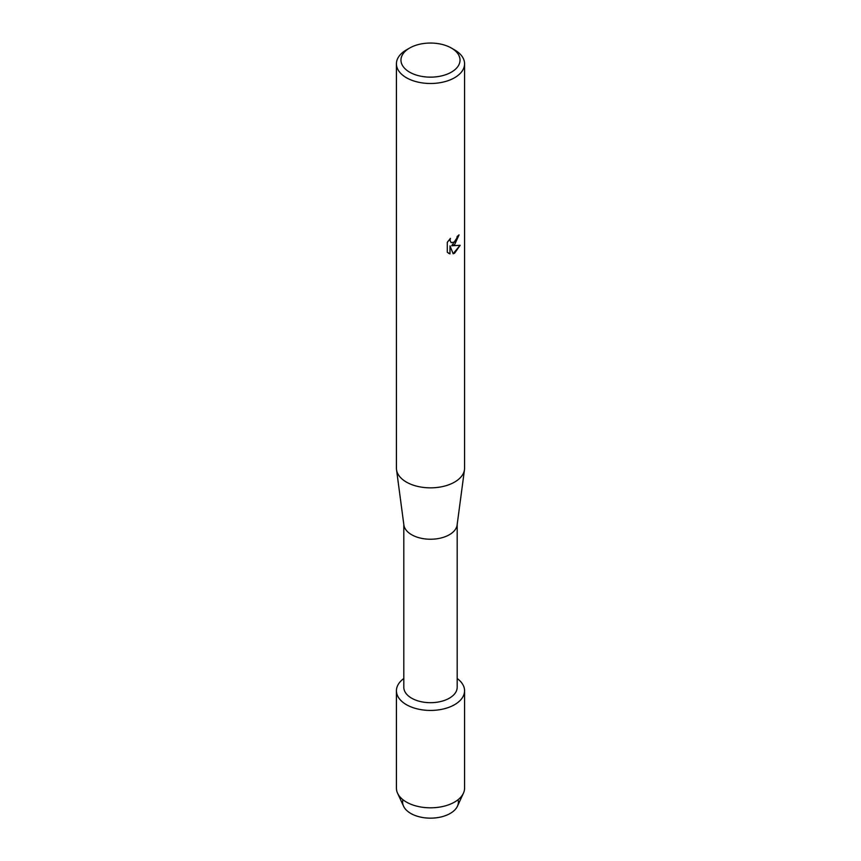 <?xml version="1.0" encoding="UTF-8"?>
<svg xmlns="http://www.w3.org/2000/svg" width="861" height="861" viewBox="0 0 861 861"><rect width="100%" height="100%" fill="white"/><g stroke="black" fill="none" stroke-linecap="round" stroke-linejoin="round"><path stroke-width="1.29" d="M458.084 799.697A27.886 16.101 180 0 1 450.217 813.441A27.886 16.101 180 0 1 417.962 816.432A27.886 16.101 180 0 1 402.916 799.697M457.191 524.414L457.191 687.282A26.691 15.412 180 0 1 449.377 698.174A26.691 15.412 180 0 1 420.286 701.521A26.691 15.412 180 0 1 403.809 687.282L403.809 524.414M454.597 704.675A34.074 19.674 180 0 1 407.823 705.45A34.074 19.674 180 0 1 403.809 678.533A34.074 19.674 180 0 0 396.426 690.759A34.074 19.674 180 0 0 417.456 708.937A34.074 19.674 180 0 0 454.597 704.675A34.074 19.674 180 0 0 457.191 678.533A34.074 19.674 180 0 1 464.574 690.759A34.074 19.674 180 0 1 454.597 704.675M451.379 48.044L454.597 49.895A34.074 19.674 180 0 1 464.574 63.811L464.574 468.18A34.074 19.674 180 0 1 464.477 469.686L457.116 525.006A26.691 15.412 180 0 1 449.377 534.724A26.691 15.412 180 0 1 421.233 538.276A26.691 15.412 180 0 1 403.884 525.006L396.523 469.686A34.074 19.674 180 0 1 396.426 468.18L396.426 63.811A34.074 19.674 180 0 1 406.403 49.895L409.621 48.044A29.532 17.048 180 0 1 451.379 48.044A29.532 17.048 180 0 1 451.379 72.152A29.532 17.048 180 0 1 409.621 72.163A29.532 17.048 180 0 1 409.621 48.044L406.403 49.895M464.477 469.686A34.074 19.674 180 0 1 454.597 482.085A34.074 19.674 180 0 1 418.672 486.626A34.074 19.674 180 0 1 396.523 469.686M454.597 244.664L451.67 245.772L460.161 245.288L454.597 253.177L453.155 253.791L450.012 245.88L450.012 253.887L447.279 252.273L447.279 242.393L450.432 238.357L450.002 240.327L451.175 242.662L454.597 242.006L456.825 238.475L457.148 236.431A34.074 19.674 0 0 0 459.064 234.902L454.597 244.664M464.574 63.811A34.074 19.674 180 0 1 454.597 77.727A34.074 19.674 180 0 1 417.456 81.989A34.074 19.674 180 0 1 396.426 63.811M458.978 234.967L451.67 245.772M451.099 242.608L449.926 240.273L450.26 238.529M448.527 253.274L449.937 253.834L450.012 245.88M453.134 253.726L460.054 245.31M464.574 690.759L464.574 788.138A34.074 19.674 180 0 1 463.433 793.196L457.449 806.187A27.886 16.101 180 0 1 450.217 813.441A27.886 16.101 180 0 1 423.257 817.606A27.886 16.101 180 0 1 403.551 806.187L397.567 793.196A34.074 19.674 180 0 1 396.426 788.138L396.426 690.759M463.433 793.196A34.074 19.674 180 0 1 454.597 802.054A34.074 19.674 180 0 1 421.653 807.144A34.074 19.674 180 0 1 397.567 793.196"/></g></svg>
